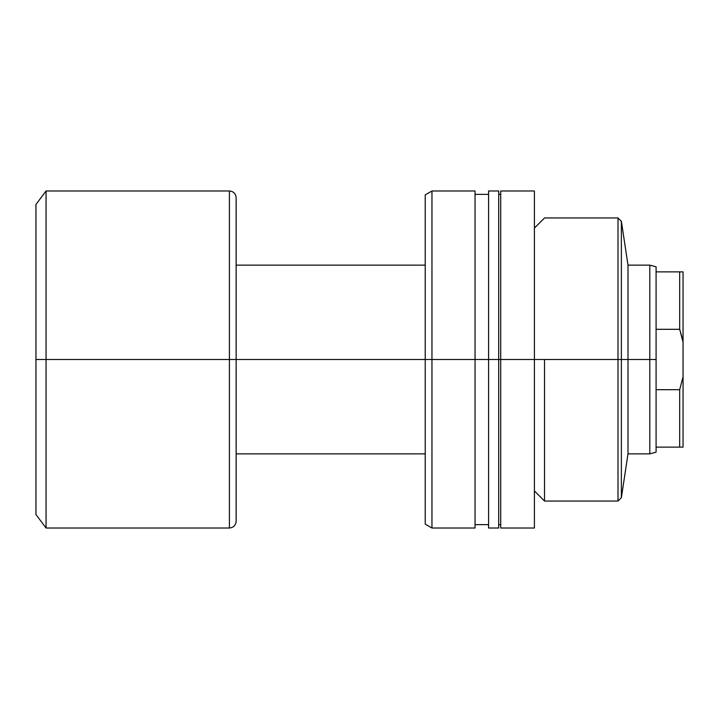 <?xml version="1.0" encoding="UTF-8"?>
<svg xmlns="http://www.w3.org/2000/svg" width="719" height="719" viewBox="0 0 719 719"><rect width="100%" height="100%" fill="white"/><g stroke="black" fill="none" stroke-linecap="round" stroke-linejoin="round"><path stroke-width="1.08" d="M534.415 490.942L544.535 501.053L617.998 501.053L621.378 497.683L628.002 453.869L628.002 359.5L617.998 359.5L617.998 501.053L617.998 359.5L500.712 359.5L500.712 528.016L500.712 359.5L488.578 359.5L488.578 528.016L488.578 359.5L431.966 359.5M621.369 497.683L621.369 359.5L621.369 497.683M544.526 359.5L544.526 501.053L544.526 359.5M656.088 452.188L656.088 359.5L649.796 359.5L649.796 453.869L628.002 453.869L628.002 359.5L617.998 359.5L617.998 217.947L617.998 359.5L534.415 359.5L534.415 528.016L534.415 190.984L500.712 190.984L500.712 359.5L534.415 359.5L534.415 190.984M498.689 528.016L498.689 190.984M431.957 359.5L475.043 359.5L475.043 528.016L475.043 190.984L431.957 190.984L431.957 528.016L431.957 359.5L425.217 359.5L425.217 524.124L425.217 359.5L431.957 359.5L431.957 190.984L425.217 194.876L425.217 359.5L236.147 359.5L236.147 521.275L236.147 359.5L229.406 359.5L229.406 528.016L229.406 359.5L46.061 359.5L46.061 528.016L46.061 359.5L35.95 359.5L35.95 514.534L35.95 204.466L35.95 359.5L46.061 359.5L46.061 190.984L46.061 359.5L229.406 359.5L229.406 190.984C233.495 191.389 235.742 193.636 236.147 197.725M621.369 221.317L621.369 359.5L621.369 221.317M656.088 266.812L656.088 271.872L683.05 271.872L683.05 342.235L679.68 329.311L683.05 342.235L683.05 271.872L679.68 271.872L679.68 329.311L681.909 337.049L679.68 329.311L656.088 329.311L656.088 359.5L656.088 271.872L656.088 329.311L679.68 329.311L679.68 271.872L656.088 271.872L656.088 266.821L649.796 265.131L649.796 359.5L656.088 359.5L656.088 389.689L679.68 389.689L683.05 376.765L683.05 342.235L683.05 447.128L679.68 447.128L683.05 447.128L683.05 376.765L679.68 389.689L679.68 447.128L656.088 447.128L679.68 447.128L679.68 389.689L656.088 389.689L656.088 452.179L649.796 453.869L649.796 359.5L628.002 359.5L628.002 265.131L649.796 265.131L649.796 359.5L628.002 359.5L628.002 265.131L621.378 221.317L617.998 217.947L544.535 217.947L534.415 228.058M425.217 194.876L425.217 359.5L236.147 359.5L236.147 198.507M488.578 190.984L488.578 359.5L498.698 359.5L498.698 190.984L488.578 190.984L488.578 359.5L475.043 359.5L475.043 190.984M475.043 523.854L475.043 521.473M488.578 528.016L498.698 528.016L498.698 359.5L500.712 359.5L500.712 190.984M229.406 528.016L229.406 359.5L236.147 359.5L236.147 521.275C235.742 525.364 233.495 527.611 229.406 528.016L46.061 528.016L35.95 514.534M229.406 359.5L229.406 190.984L229.406 359.5M534.415 528.016L500.712 528.016M500.712 524.645L498.698 524.645M488.578 524.645L475.043 524.645M475.043 528.016L431.957 528.016L425.217 524.124M488.578 194.355L475.043 194.355M500.712 194.355L498.698 194.355M236.147 453.869L425.217 453.869M229.406 190.984L46.061 190.984L35.95 204.466M236.147 265.131L425.217 265.131"/></g></svg>
